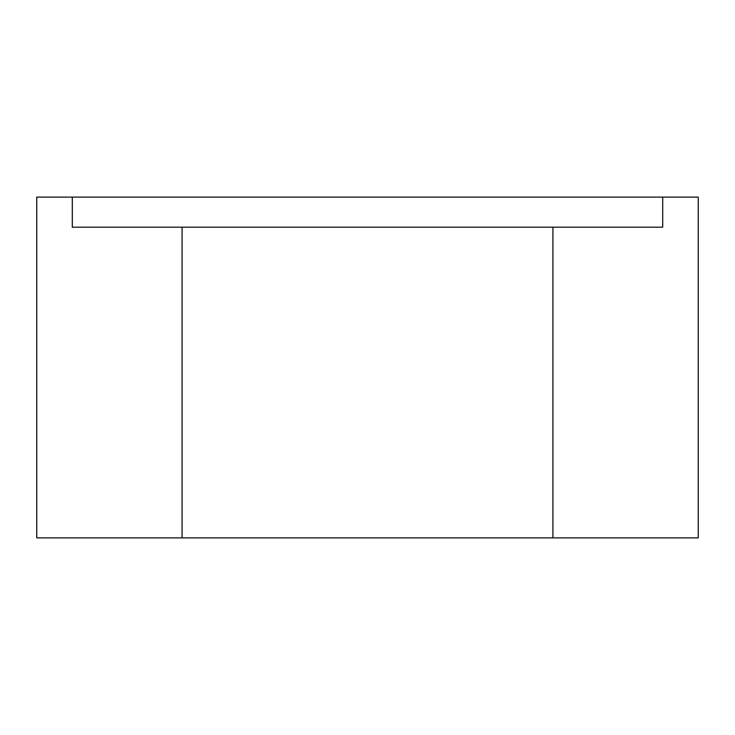 <?xml version="1.0" encoding="UTF-8"?>
<svg xmlns="http://www.w3.org/2000/svg" width="735" height="735" viewBox="0 0 735 735"><rect width="100%" height="100%" fill="white"/><g stroke="black" fill="none" stroke-linecap="round" stroke-linejoin="round"><path stroke-width="1.1" d="M552.922 537.882L698.25 537.882L698.25 197.118L662.713 197.118L662.713 227.179L552.922 227.179L552.922 537.882L36.75 537.882L36.75 197.118L72.287 197.118L72.287 227.179L552.922 227.179M662.713 197.118L72.287 197.118M182.078 227.179L182.078 537.882"/></g></svg>
